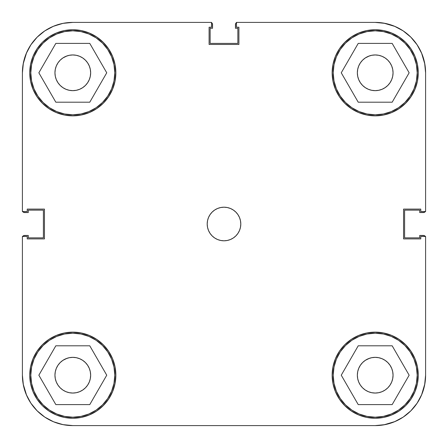 <?xml version="1.0" encoding="UTF-8"?>
<svg xmlns="http://www.w3.org/2000/svg" width="448" height="448" viewBox="0 0 448 448"><rect width="100%" height="100%" fill="white"/><g stroke="black" fill="none" stroke-linecap="round" stroke-linejoin="round"><path stroke-width="0.67" d="M114.8 72.8A42 42 0 0 1 72.8 114.8A42 42 0 0 1 30.8 72.8A42 42 0 0 1 72.8 30.8A42 42 0 0 1 114.8 72.8L113.994 80.993L111.602 88.872L107.722 96.135L102.497 102.497L96.135 107.722L88.872 111.602L80.993 113.994L72.8 114.8L64.607 113.994L56.728 111.602L49.465 107.722L43.103 102.497L37.878 96.135L33.998 88.872L31.606 80.993L30.8 72.8L31.606 64.607L33.998 56.728L37.878 49.465L43.103 43.103L49.465 37.878L56.728 33.998L64.607 31.606L72.8 30.8L80.993 31.606L88.872 33.998L96.135 37.878L102.497 43.103L107.722 49.465L111.602 56.728L113.994 64.607L114.8 72.8M417.2 72.8A42 42 0 0 1 375.2 114.8A42 42 0 0 1 333.2 72.8A42 42 0 0 1 375.2 30.8A42 42 0 0 1 417.2 72.8L416.394 80.993L414.002 88.872L410.122 96.135L404.897 102.497L398.535 107.722L391.272 111.602L383.393 113.994L375.2 114.8L367.007 113.994L359.128 111.602L351.865 107.722L345.503 102.497L340.278 96.135L336.398 88.872L334.006 80.993L333.2 72.8L334.006 64.607L336.398 56.728L340.278 49.465L345.503 43.103L351.865 37.878L359.128 33.998L367.007 31.606L375.2 30.8L383.393 31.606L391.272 33.998L398.535 37.878L404.897 43.103L410.122 49.465L414.002 56.728L416.394 64.607L417.2 72.8M417.2 375.2A42 42 0 0 1 375.2 417.2A42 42 0 0 1 333.2 375.2A42 42 0 0 1 375.2 333.2A42 42 0 0 1 417.2 375.2L416.394 383.393L414.002 391.272L410.122 398.535L404.897 404.897L398.535 410.122L391.272 414.002L383.393 416.394L375.2 417.2L367.007 416.394L359.128 414.002L351.865 410.122L345.503 404.897L340.278 398.535L336.398 391.272L334.006 383.393L333.2 375.2L334.006 367.007L336.398 359.128L340.278 351.865L345.503 345.503L351.865 340.278L359.128 336.398L367.007 334.006L375.2 333.2L383.393 334.006L391.272 336.398L398.535 340.278L404.897 345.503L410.122 351.865L414.002 359.128L416.394 367.007L417.2 375.2M114.8 375.2A42 42 0 0 1 72.8 417.2A42 42 0 0 1 30.8 375.2A42 42 0 0 1 72.8 333.2A42 42 0 0 1 114.8 375.2L113.994 383.393L111.602 391.272L107.722 398.535L102.497 404.897L96.135 410.122L88.872 414.002L80.993 416.394L72.8 417.2L64.607 416.394L56.728 414.002L49.465 410.122L43.103 404.897L37.878 398.535L33.998 391.272L31.606 383.393L30.8 375.2L31.606 367.007L33.998 359.128L37.878 351.865L43.103 345.503L49.465 340.278L56.728 336.398L64.607 334.006L72.8 333.2L80.993 334.006L88.872 336.398L96.135 340.278L102.497 345.503L107.722 351.865L111.602 359.128L113.994 367.007L114.8 375.2M207.2 224A16.8 16.8 0 0 1 224 207.2A16.8 16.8 0 0 1 240.8 224L240.475 220.724L239.523 217.571L237.966 214.665L235.878 212.122L233.335 210.034L230.429 208.477L227.276 207.525L224 207.2L220.724 207.525L217.571 208.477L214.665 210.034L212.122 212.122L210.034 214.665L208.477 217.571L207.525 220.724L207.2 224L207.525 227.276L208.477 230.429L210.034 233.335L212.122 235.878L214.665 237.966L217.571 239.523L220.724 240.475L224 240.8L227.276 240.475L230.429 239.523L233.335 237.966L235.878 235.878L237.966 233.335L239.523 230.429L240.475 227.276L240.8 224A16.8 16.8 0 0 1 224 240.8A16.8 16.8 0 0 1 207.2 224M332.153 72.8A43.047 43.047 0 0 1 375.2 29.753A43.047 43.047 0 0 1 418.253 72.8A43.047 43.047 0 0 1 375.2 115.853A43.047 43.047 0 0 1 332.153 72.8L332.976 81.2L335.429 89.275L339.405 96.718L344.758 103.242L351.282 108.595L358.725 112.571L366.8 115.024L375.2 115.847L383.6 115.024L391.675 112.571L399.118 108.595L405.642 103.242L410.995 96.718L414.971 89.275L417.424 81.2L418.247 72.8L417.424 64.4L414.971 56.325L410.995 48.882L405.642 42.358L399.118 37.005L391.675 33.029L383.6 30.576L375.2 29.753L366.8 30.576L358.725 33.029L351.282 37.005L344.758 42.358L339.405 48.882L335.429 56.325L332.976 64.4L332.153 72.8L332.976 64.4M29.753 72.8A43.047 43.047 0 0 1 72.8 29.753A43.047 43.047 0 0 1 115.853 72.8A43.047 43.047 0 0 1 72.8 115.853A43.047 43.047 0 0 1 29.753 72.8L30.576 81.2L33.029 89.275L37.005 96.718L42.358 103.242L48.882 108.595L56.325 112.571L64.4 115.024L72.8 115.847L81.2 115.024L89.275 112.571L96.718 108.595L103.242 103.242L108.595 96.718L112.571 89.275L115.024 81.2L115.847 72.8L115.024 64.4L112.571 56.325L108.595 48.882L103.242 42.358L96.718 37.005L89.275 33.029L81.2 30.576L72.8 29.753L64.4 30.576L56.325 33.029L48.882 37.005L42.358 42.358L37.005 48.882L33.029 56.325L30.576 64.4L29.753 72.8L30.576 64.4M29.753 375.2A43.047 43.047 0 0 1 72.8 332.147A43.047 43.047 0 0 1 115.853 375.2A43.047 43.047 0 0 1 72.8 418.247A43.047 43.047 0 0 1 29.753 375.2L30.576 383.6L33.029 391.675L37.005 399.118L42.358 405.642L48.882 410.995L56.325 414.971L64.4 417.424L72.8 418.247L81.2 417.424L89.275 414.971L96.718 410.995L103.242 405.642L108.595 399.118L112.571 391.675L115.024 383.6L115.847 375.2L115.024 366.8L112.571 358.725L108.595 351.282L103.242 344.758L96.718 339.405L89.275 335.429L81.2 332.976L72.8 332.153L64.4 332.976L56.325 335.429L48.882 339.405L42.358 344.758L37.005 351.282L33.029 358.725L30.576 366.8L29.753 375.2L30.576 366.8M332.153 375.2A43.047 43.047 0 0 1 375.2 332.147A43.047 43.047 0 0 1 418.253 375.2A43.047 43.047 0 0 1 375.2 418.247A43.047 43.047 0 0 1 332.153 375.2L332.976 383.6L335.429 391.675L339.405 399.118L344.758 405.642L351.282 410.995L358.725 414.971L366.8 417.424L375.2 418.247L383.6 417.424L391.675 414.971L399.118 410.995L405.642 405.642L410.995 399.118L414.971 391.675L417.424 383.6L418.247 375.2L417.424 366.8L414.971 358.725L410.995 351.282L405.642 344.758L399.118 339.405L391.675 335.429L383.6 332.976L375.2 332.153L366.8 332.976L358.725 335.429L351.282 339.405L344.758 344.758L339.405 351.282L335.429 358.725L332.976 366.8L332.153 375.2L332.976 366.8M357.353 375.2A17.847 17.847 0 0 1 375.2 357.347A17.847 17.847 0 0 1 393.053 375.2A17.847 17.847 0 0 1 375.2 393.047A17.847 17.847 0 0 1 357.353 375.2M54.953 375.2A17.847 17.847 0 0 1 72.8 357.347A17.847 17.847 0 0 1 90.653 375.2A17.847 17.847 0 0 1 72.8 393.047A17.847 17.847 0 0 1 54.953 375.2M54.953 72.8A17.847 17.847 0 0 1 72.8 54.953A17.847 17.847 0 0 1 90.653 72.8A17.847 17.847 0 0 1 72.8 90.653A17.847 17.847 0 0 1 54.953 72.8M357.353 72.8A17.847 17.847 0 0 1 375.2 54.953A17.847 17.847 0 0 1 393.053 72.8A17.847 17.847 0 0 1 375.2 90.653A17.847 17.847 0 0 1 357.353 72.8M394.486 26.236L385.034 23.369L394.486 26.236L403.2 30.895L410.838 37.162L417.105 44.8L421.764 53.514L424.631 62.966L425.6 72.8L425.6 211.529L420.773 211.529L420.773 209.093L403.553 209.093L403.553 238.907L420.773 238.907L420.773 236.471L425.6 236.471L425.6 375.2L424.631 385.034L421.764 394.486L424.631 385.034M22.4 72.783L22.4 211.529L27.233 211.529L27.233 209.093L44.453 209.093L44.453 238.907L27.233 238.907L27.233 236.471L22.4 236.471L22.4 375.2L22.4 236.471L27.233 236.471L27.233 238.907L44.453 238.907L44.453 209.093L27.233 209.093L27.233 211.529L22.4 211.529L22.4 72.8L23.369 62.966L26.236 53.514L23.369 62.966M26.236 53.514L30.895 44.8L37.162 37.162L44.8 30.895L53.514 26.236L62.966 23.369L72.8 22.4L211.529 22.4L211.529 27.233L209.093 27.233L209.093 44.453L238.913 44.453L238.913 27.233L236.477 27.233L236.477 22.4L375.2 22.4L385.034 23.369M53.514 421.764L62.966 424.631L53.514 421.764L44.8 417.105L37.162 410.838L30.895 403.2L26.236 394.486L23.369 385.034L22.4 375.217M368.368 56.308L371.717 55.294L375.2 54.953L378.683 55.294L382.032 56.308L385.118 57.96L387.822 60.178L390.04 62.882L391.692 65.968L392.706 69.317L393.053 72.8L392.706 76.283L391.692 79.632L390.04 82.718L387.822 85.422L385.118 87.64L382.032 89.292L378.683 90.306L375.2 90.647L371.717 90.306L368.368 89.292L365.282 87.64L362.578 85.422L360.36 82.718L358.708 79.632L357.694 76.283L357.347 72.8L357.694 69.317L358.708 65.968L360.36 62.882L362.578 60.178L365.282 57.96L369.365 55.933M391.692 65.968L391.843 66.354M382.032 89.292L381.035 89.667M358.708 79.632L358.557 79.246M65.968 56.308L69.317 55.294L72.8 54.953L76.283 55.294L79.632 56.308L82.718 57.96L85.422 60.178L87.64 62.882L89.292 65.968L90.306 69.317L90.653 72.8L90.306 76.283L89.292 79.632L87.64 82.718L85.422 85.422L82.718 87.64L79.632 89.292L76.283 90.306L72.8 90.647L69.317 90.306L65.968 89.292L62.882 87.64L60.178 85.422L57.96 82.718L56.308 79.632L55.294 76.283L54.947 72.8L55.294 69.317L56.308 65.968L57.96 62.882L60.178 60.178L62.882 57.96L66.965 55.933M89.292 65.968L89.443 66.354M79.632 89.292L78.635 89.667M56.308 79.632L56.157 79.246M65.968 358.708L69.317 357.694L72.8 357.353L76.283 357.694L79.632 358.708L82.718 360.36L85.422 362.578L87.64 365.282L89.292 368.368L90.306 371.717L90.653 375.2L90.306 378.683L89.292 382.032L87.64 385.118L85.422 387.822L82.718 390.04L79.632 391.692L76.283 392.706L72.8 393.047L69.317 392.706L65.968 391.692L62.882 390.04L60.178 387.822L57.96 385.118L56.308 382.032L55.294 378.683L54.947 375.2L55.294 371.717L56.308 368.368L57.96 365.282L60.178 362.578L62.882 360.36L66.965 358.333M89.292 368.368L89.443 368.754M79.632 391.692L78.635 392.067M56.308 382.032L56.157 381.646M368.368 358.708L371.717 357.694L375.2 357.353L378.683 357.694L382.032 358.708L385.118 360.36L387.822 362.578L390.04 365.282L391.692 368.368L392.706 371.717L393.053 375.2L392.706 378.683L391.692 382.032L390.04 385.118L387.822 387.822L385.118 390.04L382.032 391.692L378.683 392.706L375.2 393.047L371.717 392.706L368.368 391.692L365.282 390.04L362.578 387.822L360.36 385.118L358.708 382.032L357.694 378.683L357.347 375.2L357.694 371.717L358.708 368.368L360.36 365.282L362.578 362.578L365.282 360.36L369.365 358.333M391.692 368.368L391.843 368.754M382.032 391.692L381.035 392.067M358.708 382.032L358.557 381.646M421.764 394.486L417.105 403.2L410.838 410.838L403.2 417.105L394.486 421.764L385.034 424.631L375.2 425.6L72.8 425.6L62.966 424.631M22.4 72.8A50.4 50.4 0 0 1 72.8 22.4L211.529 22.4L211.529 27.233L209.093 27.233L209.093 44.453L238.913 44.453L238.913 27.233L236.477 27.233L236.477 22.4L375.2 22.4A50.4 50.4 0 0 1 425.6 72.8L425.6 211.529L420.773 211.529L420.773 209.093L403.553 209.093L403.553 238.907L420.773 238.907L420.773 236.471L425.6 236.471L425.6 375.2A50.4 50.4 0 0 1 375.2 425.6L72.8 425.6A50.4 50.4 0 0 1 22.4 375.2M383.6 30.576L375.2 29.753M366.8 115.024L375.2 115.847M417.424 81.2L418.247 72.8M81.2 30.576L72.8 29.753M64.4 115.024L72.8 115.847M115.024 81.2L115.847 72.8M81.2 332.976L72.8 332.153M64.4 417.424L72.8 418.247M115.024 383.6L115.847 375.2M383.6 332.976L375.2 332.153M366.8 417.424L375.2 418.247M417.424 383.6L418.247 375.2M358.708 368.368L360.36 365.282M371.717 357.694L375.2 357.347L378.683 357.694L375.2 357.353L371.717 357.694M391.692 382.032L390.04 385.118M378.683 392.706L375.2 393.053L371.717 392.706L375.2 393.047L378.683 392.706M56.308 368.368L57.96 365.282M69.317 357.694L72.8 357.347L76.283 357.694L72.8 357.353L69.317 357.694M89.292 382.032L87.64 385.118M76.283 392.706L72.8 393.053L69.317 392.706L72.8 393.047L76.283 392.706M56.308 65.968L57.96 62.882M69.317 55.294L72.8 54.947L76.283 55.294L72.8 54.953L69.317 55.294M89.292 79.632L87.64 82.718M76.283 90.306L72.8 90.653L69.317 90.306L72.8 90.647L76.283 90.306M358.708 65.968L360.36 62.882M371.717 55.294L375.2 54.947L378.683 55.294L375.2 54.953L371.717 55.294M391.692 79.632L390.04 82.718M378.683 90.306L375.2 90.653L371.717 90.306L375.2 90.647L378.683 90.306M89.774 345.8L55.826 345.8L38.853 375.2L55.826 404.6L89.774 404.6L106.747 375.2L89.774 345.8L55.826 345.8L38.853 375.2L55.826 404.6L89.774 404.6L106.747 375.2L89.774 345.8M49.465 340.278L56.728 336.398M107.722 351.865L111.602 359.128M96.135 410.122L88.872 414.002M37.878 398.535L33.998 391.272M392.174 345.8L358.226 345.8L341.253 375.2L358.226 404.6L392.174 404.6L409.147 375.2L392.174 345.8L358.226 345.8L341.253 375.2L358.226 404.6L392.174 404.6L409.147 375.2L392.174 345.8M351.865 340.278L359.128 336.398M410.122 351.865L414.002 359.128M398.535 410.122L391.272 414.002M340.278 398.535L336.398 391.272M392.174 43.4L358.226 43.4L341.253 72.8L358.226 102.2L392.174 102.2L409.147 72.8L392.174 43.4L358.226 43.4L341.253 72.8L358.226 102.2L392.174 102.2L409.147 72.8L392.174 43.4M351.865 37.878L359.128 33.998M410.122 49.465L414.002 56.728M398.535 107.722L391.272 111.602M340.278 96.135L336.398 88.872M89.774 43.4L55.826 43.4L38.853 72.8L55.826 102.2L89.774 102.2L106.747 72.8L89.774 43.4L55.826 43.4L38.853 72.8L55.826 102.2L89.774 102.2L106.747 72.8L89.774 43.4M49.465 37.878L56.728 33.998M107.722 49.465L111.602 56.728M96.135 107.722L88.872 111.602M37.878 96.135L33.998 88.872M53.166 26.382L62.328 23.498M421.546 52.993L424.861 64.187M395.007 421.546L383.813 424.861M26.606 395.349L23.195 384.104M54.275 422.072L63.213 424.682M421.546 395.007L424.861 383.813M395.007 26.454L383.813 23.139M26.606 52.651L23.195 63.896M76.283 357.694L72.8 357.347M55.294 371.717L54.947 375.2M69.317 392.706L72.8 393.053M90.306 378.683L90.653 375.2M378.683 357.694L375.2 357.347M357.694 371.717L357.347 375.2M371.717 392.706L375.2 393.053M392.706 378.683L393.053 375.2M378.683 55.294L375.2 54.947M357.694 69.317L357.347 72.8M371.717 90.306L375.2 90.653M392.706 76.283L393.053 72.8M76.283 55.294L72.8 54.947M55.294 69.317L54.947 72.8M69.317 90.306L72.8 90.653M90.306 76.283L90.653 72.8M23.363 62.989A50.4 50.4 0 0 1 62.989 23.363M375.161 425.6L376.113 425.594L375.161 425.6M424.984 236.062L425.438 236.74L424.306 235.603L419.72 235.446L419.72 237.86L404.6 237.86L404.6 210.14L419.72 210.14L419.72 212.554L424.306 212.397L425.438 211.26L424.984 211.938M425.6 72.839L425.594 71.887L425.6 72.839M236.062 23.016L236.74 22.562L235.603 23.694L235.446 28.28L237.86 28.28L237.86 43.4L210.14 43.4L210.14 28.28L212.554 28.28L212.397 23.694L211.26 22.562L211.938 23.016M23.016 211.938L22.562 211.26L23.694 212.397L28.28 212.554L28.28 210.14L43.4 210.14L43.4 237.86L28.28 237.86L28.28 235.446L23.694 235.603L22.562 236.74L23.016 236.062M30.789 403.038L31.203 403.659M36.557 410.222L37.464 411.135M44.1 416.629L45.528 417.586M71.876 425.589L72.884 425.6M402.214 417.749L404.107 416.489M416.489 404.107L417.749 402.214M425.594 376.113L425.6 375.161M417.749 45.786L416.489 43.893M404.107 31.511L402.214 30.251M376.113 22.406L375.161 22.4M72.884 22.4L71.876 22.411M45.528 30.414L44.1 31.371M37.464 36.865L36.557 37.778M31.203 44.341L30.789 44.962M425.309 211.529A2.1 2.1 0 0 1 423.5 212.554L419.72 212.554L419.72 210.14L404.6 210.14L404.6 237.86L419.72 237.86L419.72 235.446L423.5 235.446A2.1 2.1 0 0 1 425.309 236.471M211.529 22.691A2.1 2.1 0 0 1 212.554 24.5L212.554 28.28L210.14 28.28L210.14 43.4L237.86 43.4L237.86 28.28L235.446 28.28L235.446 24.5A2.1 2.1 0 0 1 236.477 22.691M22.691 236.471A2.1 2.1 0 0 1 24.5 235.446L28.28 235.446L28.28 237.86L43.4 237.86L43.4 210.14L28.28 210.14L28.28 212.554L24.5 212.554A2.1 2.1 0 0 1 22.691 211.529"/></g></svg>
